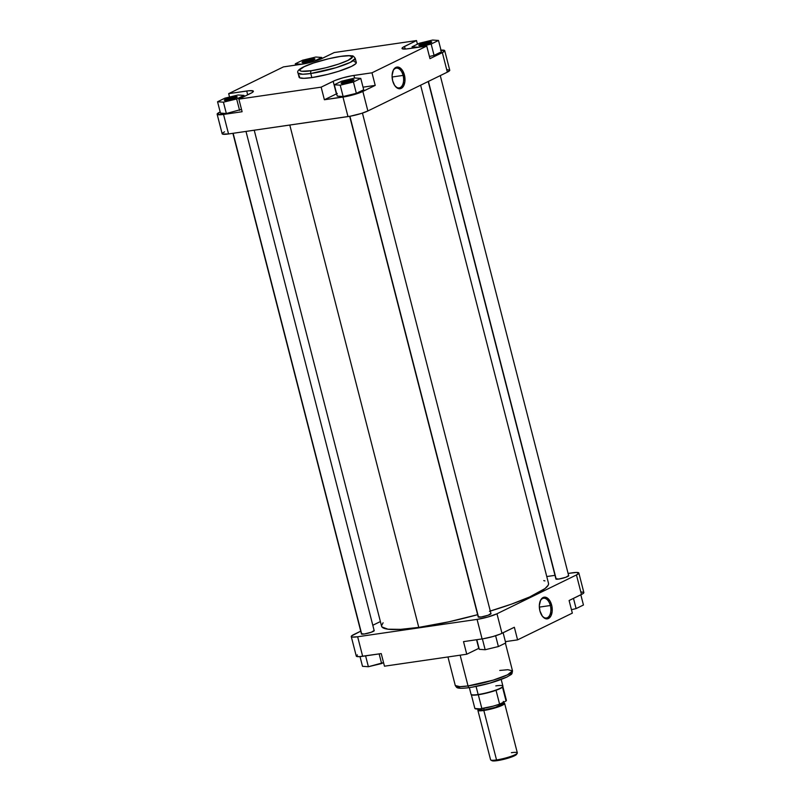 <?xml version="1.0" encoding="UTF-8"?>
<svg xmlns="http://www.w3.org/2000/svg" width="801" height="801" viewBox="0 0 801 801"><rect width="100%" height="100%" fill="white"/><g stroke="black" fill="none" stroke-linecap="round" stroke-linejoin="round"><path stroke-width="1.2" d="M311.779 60.075A5.677 0.841 -14.4 0 0 303.649 62.508A5.677 0.841 165.6 0 1 311.779 60.075L311.919 60.626L311.779 60.075A5.677 0.841 165.6 0 1 313.642 59.945A5.677 0.841 -14.4 0 0 311.779 60.075L312.07 58.873L311.779 60.075M304.911 62.368A6.658 0.991 165.6 0 1 302.147 62.408A6.658 0.991 165.6 0 1 304.921 60.666A6.658 0.991 165.6 0 1 312.07 58.873L314.823 59.234L310.968 60.946L304.911 62.368L302.037 62.238L304.891 60.676L312.07 58.873A6.658 0.991 165.6 0 1 314.903 59.124A6.658 0.991 165.6 0 1 304.911 62.368M234.062 98.032A5.677 0.841 -14.4 0 0 225.932 100.465A5.677 0.841 165.6 0 1 234.062 98.032L234.202 98.583L234.062 98.032A5.677 0.841 165.6 0 1 235.935 97.902A5.677 0.841 -14.4 0 0 234.062 98.032L234.353 96.831L234.062 98.032M227.204 100.325A6.658 0.991 165.6 0 1 224.43 100.365A6.658 0.991 165.6 0 1 227.204 98.623A6.658 0.991 165.6 0 1 234.353 96.831L237.236 96.961L233.261 98.903L227.204 100.325L224.32 100.205L227.184 98.633L234.353 96.831A6.658 0.991 165.6 0 1 237.186 97.091A6.658 0.991 165.6 0 1 227.204 100.325M350.848 81.051A5.677 0.841 -14.4 0 0 342.718 83.484A5.677 0.841 165.6 0 1 350.848 81.051L350.988 81.602L350.848 81.051A5.677 0.841 165.6 0 1 352.71 80.921A5.677 0.841 -14.4 0 0 350.848 81.051L351.138 79.85L350.848 81.051M343.979 83.344A6.658 0.991 165.6 0 1 341.216 83.374A6.658 0.991 165.6 0 1 343.989 81.642A6.658 0.991 165.6 0 1 351.138 79.85L354.012 79.97L351.158 81.542L343.979 83.344L341.106 83.214L345.081 81.271L351.138 79.85A6.658 0.991 165.6 0 1 353.972 80.1A6.658 0.991 165.6 0 1 343.979 83.344M428.565 43.094A5.677 0.841 -14.4 0 0 420.425 45.527A5.677 0.841 165.6 0 1 428.565 43.094L428.705 43.644L428.565 43.094A5.677 0.841 165.6 0 1 430.427 42.954A5.677 0.841 -14.4 0 0 428.565 43.094L428.845 41.892L428.565 43.094M421.696 45.387A6.658 0.991 165.6 0 1 418.933 45.417A6.658 0.991 165.6 0 1 421.696 43.685A6.658 0.991 165.6 0 1 428.845 41.892L431.729 42.012L428.865 43.584L421.696 45.387L418.813 45.257L422.788 43.314L428.845 41.892A6.658 0.991 165.6 0 1 431.689 42.143A6.658 0.991 165.6 0 1 421.696 45.387M403.093 75.414A9.962 5.767 81.7 0 0 398.197 68.415A9.962 5.767 81.7 0 0 392.83 71.309A9.962 5.767 -98.3 0 1 396.315 68.165A9.962 5.767 -98.3 0 1 403.093 75.414L392.1 77.006L403.093 75.414A9.962 5.767 -98.3 0 1 399.178 87.88A9.962 5.767 -98.3 0 1 394.953 85.857A9.962 5.767 81.7 0 0 401.772 86.248A9.962 5.767 81.7 0 0 403.093 75.414L404.425 75.034L403.093 75.414M392.66 80.781A10.954 6.338 -98.3 0 1 392.981 70.919A10.954 6.338 -98.3 0 1 398.888 67.284A10.954 6.338 -98.3 0 1 404.425 75.034L402.462 70.428L398.938 67.304L395.844 67.424L393.391 70.007L392.089 75.494L392.66 80.781L394.623 85.387L397.516 88.22L400.65 88.631L403.684 85.807L404.926 81.342L404.425 75.034A10.954 6.338 -98.3 0 1 402.843 87.079A10.954 6.338 -98.3 0 1 395.203 86.188A10.954 6.338 -98.3 0 1 392.66 80.781M340.705 56.4C347.724 55.179 358.588 55.109 348.055 60.355C336.931 65.682 317.296 70.037 311.459 70.688A2.303 1.332 81.7 0 0 310.788 73.502L335.959 67.705L350.237 62.408L355.254 58.403A29.537 4.385 165.6 0 1 340.645 66.193A29.537 4.385 165.6 0 1 310.788 73.502L311.839 77.597A29.537 4.385 -14.4 0 0 341.697 70.288A29.537 4.385 -14.4 0 0 356.305 62.498L355.254 58.403C353.802 56.38 352.72 55.529 352.029 55.87C349.586 55.439 345.892 55.589 340.946 56.33C321.802 59.364 294.167 67.875 298.042 73.101L302.728 74.243L310.788 73.502A29.537 4.385 165.6 0 1 298.042 73.101L299.093 77.196A29.537 4.385 -14.4 0 0 311.839 77.597L310.788 73.502A2.303 1.332 -98.3 0 1 311.459 70.688L301.717 71.259L299.814 70.548L299.804 69.737L304.11 66.743L313.591 62.999L328.62 58.753L340.705 56.4L349.336 55.74L352.48 56.921L348.055 60.355L338.573 64.1L326.127 67.715L311.459 70.688C304.44 71.91 293.587 71.99 304.11 66.743C315.234 61.417 334.868 57.051 340.705 56.4A2.303 1.332 -98.3 0 1 340.956 56.33A2.303 1.332 81.7 0 0 340.705 56.4M224.55 131.815L222.418 133.166L222.428 134.047L228.545 133.957L223.529 114.433L217.201 114.353L219.534 112.28A14.798 2.203 165.6 0 0 217.141 114.223A14.798 2.203 165.6 0 0 223.529 114.433L242.112 111.729L223.529 114.433L228.545 133.957L350.468 116.175L361.441 113.422L367.869 110.969L447.348 72.15L449.751 70.288L447.318 69.637M220.465 113.101L226.343 113.512L241.501 109.377L226.343 113.512L220.465 113.101L217.552 101.767L223.429 102.168L236.655 98.984L244.005 95.399L238.117 94.999L224.891 98.173L217.552 101.767L220.465 113.101M440.52 50.203L444.745 50.753L442.342 52.616L447.348 72.15L367.869 110.969L362.853 91.434L375.218 85.397L363.033 87.169L375.218 85.397L361.081 92.225L348.145 96.1L324.385 99.755L337.271 93.487M337.241 96.12L343.128 96.52L356.355 93.337L363.694 89.752L356.355 93.337L343.128 96.52L337.241 96.12L334.327 84.776L340.215 85.176L353.441 82.002L360.78 78.408L354.903 78.007L341.677 81.191L334.327 84.776L337.241 96.12M442.342 52.616L429.977 58.653L442.342 52.616L447.348 72.15A14.798 2.203 -14.4 0 0 449.741 70.208L444.725 50.673A14.798 2.203 165.6 0 1 442.342 52.616M429.416 56.501L434.072 55.379L441.411 51.795L434.072 55.379L429.416 56.501M336.64 93.777A15.459 2.293 -14.4 0 0 336.4 93.897L333.166 81.291L336.4 93.897L324.385 99.755L321.151 87.159L333.166 81.291A15.459 2.293 165.6 0 1 353.942 75.424L371.984 72.801L375.218 85.397L371.984 72.801L426.743 46.057L408.69 48.681A15.459 2.293 165.6 0 1 402.022 48.471A15.459 2.293 165.6 0 1 404.515 46.438L416.53 40.571L403.133 47.199L402.302 48.771L406.417 48.951L426.743 46.057L371.984 72.801L351.349 75.855L342.688 77.887L335.018 80.46L321.151 87.159L238.868 99.124L252.265 92.505L253.096 90.924L248.981 90.743L228.665 93.647L283.414 66.904L304.06 63.84L312.72 61.807L320.38 59.234L334.247 52.536L416.53 40.571L417.451 44.175L416.53 40.571L334.247 52.536L322.242 58.403A15.459 2.293 165.6 0 1 301.466 64.27L283.414 66.904L228.665 93.647L246.708 91.014L247.689 94.818L246.708 91.014A15.459 2.293 165.6 0 1 253.386 91.224A15.459 2.293 165.6 0 1 250.883 93.256L238.868 99.124L321.151 87.159L324.385 99.755L342.968 97.061L347.984 116.586L228.545 133.957A14.798 2.203 -14.4 0 1 222.157 133.757L217.141 114.223M299.614 76.015L299.073 77.036L299.634 77.777L303.929 78.328L311.839 77.597L327.749 74.363L338.703 71.269L351.539 66.383L355.794 63.679L356.325 62.658L354.132 61.477M426.743 46.057L429.977 58.653L426.743 46.057M242.112 111.729L238.868 99.124L242.112 111.729M229.537 97.061L228.665 93.647L229.537 97.061M367.869 110.969L362.853 91.434A14.798 2.203 165.6 0 1 342.968 97.061L347.984 116.586A14.798 2.203 -14.4 0 0 367.869 110.969M440.991 50.163A14.798 2.203 165.6 0 1 444.725 50.673M404.515 46.438L405.186 49.041L404.515 46.438M353.942 75.424L354.623 78.077L353.942 75.424M419.384 43.234L412.044 46.818L417.932 47.219L431.158 44.035L438.497 40.45L432.61 40.05L419.384 43.234L412.044 46.818L412.385 48.14L412.044 46.818L417.962 47.329L431.158 44.035L434.072 55.379L431.158 44.035L438.497 40.45L441.411 51.795L438.497 40.45L432.61 40.05L419.384 43.234M341.677 81.191L334.327 84.776L340.215 85.176L343.128 96.52L340.215 85.176L353.441 82.002L356.355 93.337L353.441 82.002L360.78 78.408L363.694 89.752L360.78 78.408L354.903 78.007L341.677 81.191M224.891 98.173L217.552 101.767L223.429 102.168L226.343 113.512L223.429 102.168L236.655 98.984L239.569 110.328L236.655 98.984L244.005 95.399L244.285 96.48L244.005 95.399L238.117 94.999L224.891 98.173M295.269 63.81L301.146 64.21L314.372 61.026L321.712 57.442L315.834 57.031L302.608 60.215L295.269 63.81L301.176 64.32L314.443 61.297L321.712 57.442L321.992 58.523L321.712 57.442L315.834 57.031L302.608 60.215L295.269 63.81L295.599 65.131L295.269 63.81M254.227 130.223L381.586 626.222A86.178 12.806 -14.4 0 0 418.773 627.393A86.178 12.806 -14.4 0 0 477.646 614.687L448.91 621.796L418.773 627.393L289.792 125.056L418.773 627.393L400.58 629.356L387.934 629.196L381.937 626.943L381.516 625.751L383.098 622.778M490.292 611.053A86.178 12.806 -14.4 0 0 548.515 583.358L420.615 85.206M489.451 611.303L511.589 604.094L529.721 596.935L545.03 588.545L548.194 585.211L548.575 583.819M544.93 580.895L543.739 580.625M542.187 615.959A9.962 5.767 81.7 0 0 549.005 616.349A9.962 5.767 81.7 0 0 550.337 605.516L551.659 605.145A10.954 6.338 -98.3 0 1 550.087 617.191A10.954 6.338 -98.3 0 1 542.437 616.289A10.954 6.338 -98.3 0 1 539.904 610.883L542.387 616.229L545.381 618.622L548.475 618.502L550.928 615.909L552.169 611.453L551.899 606.187L550.187 601.351L546.813 597.696L543.088 597.526L540.635 600.119L539.323 605.606L539.904 610.883A10.954 6.338 -98.3 0 1 540.214 601.03A10.954 6.338 -98.3 0 1 546.122 597.396A10.954 6.338 -98.3 0 1 551.659 605.145L550.337 605.516A9.962 5.767 -98.3 0 1 546.422 617.992A9.962 5.767 -98.3 0 1 542.187 615.959M555.964 578.702L558.718 579.063A6.658 0.991 165.6 0 1 555.954 579.093A6.658 0.991 165.6 0 1 555.884 578.803M478.247 616.66L481.011 617.02A6.658 0.991 165.6 0 1 478.237 617.05A6.658 0.991 165.6 0 1 478.177 616.76M361.471 633.651L364.225 634.002A6.658 0.991 165.6 0 1 361.461 634.042A6.658 0.991 165.6 0 1 361.391 633.741M539.333 607.118L550.337 605.516L539.333 607.118M499.754 670.447L507.814 669.706L512.5 670.848L507.484 674.842L493.206 680.139L468.034 685.936A2.303 1.332 81.7 0 0 469.586 687.618A2.303 1.332 81.7 0 0 469.837 687.538A2.303 1.332 -98.3 0 1 469.586 687.618A2.303 1.332 -98.3 0 1 468.034 685.936A29.537 4.385 -14.4 0 0 497.892 678.627A29.537 4.385 -14.4 0 0 512.5 670.848C511.759 675.193 512.35 673.551 507.003 677.005C496.57 681.671 484.104 685.205 469.606 687.608C458.362 689.04 457.231 687.799 456.55 687.298L455.288 685.536A29.537 4.385 -14.4 0 0 468.034 685.936L460.144 655.188L468.034 685.936L459.974 686.677L455.288 685.536L447.949 656.96M357.346 654.878L356.545 656.389L359.529 656.63L381.236 653.596L384.47 666.192L466.753 654.227L479.008 648.249A15.459 2.293 -14.4 0 0 478.758 648.359L476.545 639.729L478.758 648.359L466.753 654.227L463.519 641.631L483.303 638.737L492.865 636.565L500.204 634.102L514.352 627.263L501.987 633.311L496.97 613.776L487.849 617.03L477.076 619.393L357.647 636.765L352.35 637.075L351.249 636.485L351.519 635.974L360.73 631.158L353.652 634.622A14.798 2.203 165.6 0 0 351.259 636.565L356.275 656.099A14.798 2.203 -14.4 0 0 362.663 656.299L381.236 653.596L384.47 666.192L466.753 654.227L463.519 641.631L482.092 638.928L477.076 619.393L357.647 636.765L362.663 656.299L357.647 636.765A14.798 2.203 165.6 0 1 351.259 636.565M578.843 573.005L583.859 592.54A14.798 2.203 -14.4 0 1 581.466 594.482L576.45 574.948L496.97 613.776L576.45 574.948A14.798 2.203 165.6 0 0 578.843 573.005A14.798 2.203 165.6 0 0 572.455 572.805L568.099 573.446L576.42 572.435L578.853 573.085L576.45 574.948L581.466 594.482L569.1 600.52L582.788 593.761L583.799 592.42L581.436 591.969M472.059 687.188L489.661 683.183L506.442 677.195M508.865 675.864L510.367 674.712L510.728 673.391M458.062 687.018L460.094 688.109M464.089 688.159L467.754 687.819M372.795 625.271L380.385 621.556L372.795 625.271M546.773 576.54L555.003 575.348L546.773 576.54M364.225 634.002L371.394 632.209L374.127 630.467A6.658 0.991 165.6 0 1 374.217 630.767A6.658 0.991 165.6 0 1 364.225 634.002M481.011 617.02L488.179 615.218L490.913 613.486A6.658 0.991 165.6 0 1 490.993 613.776A6.658 0.991 165.6 0 1 481.011 617.02M558.718 579.063L565.896 577.261L568.63 575.529A6.658 0.991 165.6 0 1 568.71 575.819A6.658 0.991 165.6 0 1 558.718 579.063M505.401 641.641L517.586 639.869L572.335 613.125L517.586 639.869L514.352 627.263L517.586 639.869L505.401 641.641M569.1 600.52L572.335 613.125L569.1 600.52M477.076 619.393L482.092 638.928A14.798 2.203 -14.4 0 0 501.987 633.311L496.97 613.776A14.798 2.203 165.6 0 1 477.076 619.393M540.074 601.421A9.962 5.767 -98.3 0 1 543.549 598.267A9.962 5.767 -98.3 0 1 550.337 605.516A9.962 5.767 81.7 0 0 545.441 598.517A9.962 5.767 81.7 0 0 540.074 601.421M505.731 642.963L498.392 646.547L485.166 649.731L479.288 649.331L476.805 639.699L479.288 649.331L485.166 649.731L482.382 638.878L485.166 649.731L498.392 646.547L495.619 635.734L498.392 646.547L505.731 642.963L503.118 632.75L505.731 642.963M583.448 605.005L576.109 608.59L571.463 609.711L576.109 608.59L573.486 598.387L576.109 608.59L583.448 605.005L580.825 594.793L583.448 605.005M383.549 662.587L368.39 666.722L362.503 666.312L360.009 656.6L362.503 666.312L368.39 666.722L365.596 655.869L368.39 666.722L381.616 663.538L379.133 653.896L381.616 663.538L383.549 662.587M477.877 710.297L490.572 759.759A13.817 2.053 -14.4 0 0 496.54 759.939A13.817 2.053 165.6 0 1 490.803 760.019L491.984 760.7A12.826 1.902 -14.4 0 0 497.311 760.63L496.54 759.939L483.834 710.487A13.817 2.053 165.6 0 1 477.877 710.297A13.817 2.053 165.6 0 1 478.497 709.416M501.857 703.038L499.243 706.462L484.194 709.956L495.268 707.403L503.759 703.318L503.278 701.426M469.346 687.648L471.048 694.297A16.451 2.443 -14.4 0 0 478.147 694.517L476.084 686.487L478.147 694.517A16.451 2.443 165.6 0 1 471.168 694.487L471.389 694.717A16.28 2.423 -14.4 0 0 478.307 694.747L481.872 708.605A16.28 2.423 -14.4 0 0 499.594 704.139L496.029 690.282A16.28 2.423 165.6 0 1 478.307 694.747A16.28 2.423 165.6 0 1 471.308 694.597M478.587 709.636L478.407 710.287L479.879 710.677L484.194 709.956L478.597 709.786A12.996 1.932 -14.4 0 0 484.194 709.956L483.774 708.304L484.194 709.956A12.996 1.932 -14.4 0 0 497.331 706.742A12.996 1.932 -14.4 0 0 503.759 703.308M502.828 686.497A16.28 2.423 165.6 0 1 502.487 687.128L506.052 700.985A16.28 2.423 -14.4 0 0 506.382 700.294L502.818 686.427M491.764 760.389L495.429 760.86L504.219 759.228L513.01 756.444L516.575 753.971M496.54 759.939A13.817 2.053 -14.4 0 0 510.507 756.524A13.817 2.053 -14.4 0 0 517.336 752.88L504.64 703.428A13.817 2.053 165.6 0 1 497.801 707.063A13.817 2.053 165.6 0 1 483.834 710.487L496.54 759.939L497.311 760.63A12.826 1.902 -14.4 0 0 516.555 754.392L517.266 753.22A13.817 2.053 165.6 0 1 496.54 759.939M503.669 702.948A13.817 2.053 165.6 0 1 504.64 703.428M503.619 702.948L504.58 703.719L502.407 705.24L491.283 708.975L480.139 710.827L477.937 710.407L478.878 709.155M478.567 709.666L484.104 710.357L491.283 708.895L502.007 705.301L503.929 704.079L503.609 703.168M474.893 708.505L480.009 708.845L493.096 706.182L499.594 704.139L506.052 700.985L505.942 699.904M471.278 694.527L474.843 708.384A16.28 2.423 -14.4 0 0 481.872 708.605L478.307 694.747A16.28 2.423 -14.4 0 0 496.029 690.282A16.28 2.423 -14.4 0 0 502.487 687.128A16.28 2.423 -14.4 0 0 502.818 686.647L502.898 686.337A16.451 2.443 165.6 0 1 494.167 690.652A16.451 2.443 165.6 0 1 478.147 694.517A16.451 2.443 -14.4 0 0 494.778 690.452A16.451 2.443 -14.4 0 0 502.908 686.117L501.206 679.468M495.809 685.886A16.451 2.443 165.6 0 1 502.898 686.337M511.378 752.7A13.817 2.053 165.6 0 1 517.266 753.22M502.487 687.128L506.052 700.985L499.594 704.139L496.029 690.282L502.487 687.128M349.907 116.275L478.507 617.14L349.907 116.275M233.131 133.296L361.722 634.122L233.131 133.296M428.415 81.402L556.214 579.183L428.415 81.402M392.68 71.669L392.981 70.919M394.703 85.557L395.203 86.188M541.947 615.669L542.437 616.289M512.5 670.848L505.391 643.133M539.924 601.771L540.214 601.03M478.587 709.776L478.387 708.985M490.993 613.786L362.442 113.101M478.247 617.06L349.677 116.315M374.207 630.767L245.997 131.424M361.471 634.042L232.901 133.326M568.71 575.829L440.27 75.604M555.964 579.103L428.205 81.502"/></g></svg>
